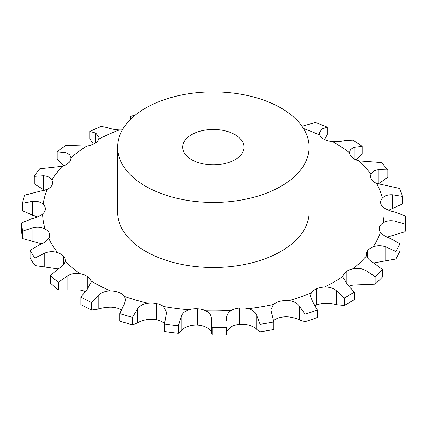 <?xml version="1.0" encoding="UTF-8"?>
<svg xmlns="http://www.w3.org/2000/svg" width="427" height="427" viewBox="0 0 427 427"><rect width="100%" height="100%" fill="white"/><g stroke="black" fill="none" stroke-linecap="round" stroke-linejoin="round"><path stroke-width="0.64" d="M315.195 305.721A15.324 8.844 0 0 1 316.348 305.15L316.348 305.15A15.324 8.844 0 0 1 324.499 303.325C329.281 303.261 333.306 303.73 336.572 304.729L344.189 305.47L344.189 297.966L336.572 290.782C333.306 288.081 329.281 286.837 324.499 287.061A15.324 8.844 0 0 0 316.348 288.887L316.348 288.887A15.324 8.844 0 0 0 311.256 292.991L310.418 295.996L312.548 301.542L317.309 310.002A192.305 111.025 0 0 1 305.027 314.197L299.359 306.042C296.995 302.93 293.461 301.136 288.769 300.667A15.324 8.844 0 0 0 280.085 301.27A15.324 8.844 0 0 0 273.387 304.51L270.851 309.837L273.808 321.995A192.305 111.025 0 0 1 260.107 324.296L256.744 315.484C255.426 312.1 252.608 309.847 248.3 308.721A15.324 8.844 0 0 0 239.632 308.054A15.324 8.844 0 0 0 231.749 310.232C228.296 312.068 226.614 314.736 226.716 318.227L226.71 317.853M344.189 305.47A192.305 111.025 0 0 0 349.323 302.615A192.305 111.025 0 0 0 354.277 299.647L354.277 292.143L347.407 284.526L342.918 277.118L342.972 276.397A15.324 8.844 0 0 1 346.132 271.689A15.324 8.844 0 0 0 346.132 271.689A15.324 8.844 0 0 1 353.241 268.748A170.757 98.589 0 0 0 366.542 255.768A15.324 8.844 0 0 1 366.318 254.268A15.324 8.844 0 0 1 367.578 250.756L367.578 250.756A15.324 8.844 0 0 1 373.198 246.886A170.757 98.589 0 0 0 380.484 232.4A15.324 8.844 0 0 1 379.144 228.781A15.324 8.844 0 0 1 379.331 227.399L379.331 227.399A15.324 8.844 0 0 1 383.104 222.846A170.757 98.589 0 0 0 383.926 207.768A15.324 8.844 0 0 1 380.654 203.092A15.324 8.844 0 0 0 380.654 203.092A15.324 8.844 0 0 1 380.585 202.259A15.324 8.844 0 0 1 382.352 198.139A170.757 98.589 0 0 0 376.651 183.418A15.324 8.844 0 0 1 371.463 179.356A15.324 8.844 0 0 1 371.463 179.351A15.324 8.844 0 0 1 370.561 176.356A15.324 8.844 0 0 1 370.972 174.312A170.757 98.589 0 0 0 359.112 160.872A15.324 8.844 0 0 1 352.339 157.686A15.324 8.844 0 0 1 352.339 157.68A15.324 8.844 0 0 1 349.692 152.871A170.757 98.589 0 0 0 332.419 141.556A15.324 8.844 0 0 1 324.483 139.437L327.258 134.654L327.258 127.15L321.942 128.991L319.295 132.877L319.844 135.162A15.324 8.844 0 0 0 324.483 139.437M344.189 297.966A192.305 111.025 0 0 0 349.323 295.105A192.305 111.025 0 0 0 354.277 292.143M375.125 284.131L375.125 276.621A192.305 111.025 0 0 0 382.384 269.533L382.384 277.043A192.305 111.025 0 0 1 375.125 284.131L353.241 285.012A15.324 8.844 0 0 0 349.233 286.218M317.309 310.002L317.309 317.512A192.305 111.025 0 0 1 305.027 321.702L299.359 319.988C296.995 318.579 293.461 317.56 288.769 316.935A15.324 8.844 0 0 0 280.085 317.533L280.085 317.533A15.324 8.844 0 0 0 273.552 320.634M273.808 321.995L273.808 329.505A192.305 111.025 0 0 1 260.107 331.8L256.744 329.43C255.426 327.749 252.608 326.271 248.3 324.984A15.324 8.844 0 0 0 239.632 324.317L239.632 324.317A15.324 8.844 0 0 0 231.749 326.5L226.764 331.48M212.251 335.131L212.251 327.626A192.305 111.025 0 0 0 226.507 327.365L226.507 334.875A192.305 111.025 0 0 1 212.251 335.131L211.402 332.452C211.21 330.663 209.289 328.838 205.633 326.97A15.324 8.844 0 0 0 197.53 325.08A15.324 8.844 0 0 0 197.525 325.08A15.324 8.844 0 0 0 188.947 326.063C184.779 327.498 182.174 329.078 181.133 330.802L178.379 333.284L178.379 325.774L181.133 316.855C182.174 313.429 184.779 311.075 188.947 309.794A15.324 8.844 0 0 1 197.525 308.817A15.324 8.844 0 0 1 197.53 308.817A15.324 8.844 0 0 1 205.633 310.707A170.757 98.589 0 0 0 231.749 310.232M164.496 323.666L163.456 322.769A15.324 8.844 0 0 0 156.415 319.775L156.415 319.775A15.324 8.844 0 0 0 147.683 319.492C143.061 320.293 139.688 321.435 137.574 322.924L132.45 324.835L132.45 317.325L137.574 308.977C139.688 305.785 143.061 303.869 147.683 303.229A15.324 8.844 0 0 1 156.415 303.512L156.415 303.512A15.324 8.844 0 0 1 163.456 306.506A170.757 98.589 0 0 0 188.947 309.794M121.268 309.895A15.324 8.844 0 0 0 118.882 308.737A15.324 8.844 0 0 0 118.882 308.732A15.324 8.844 0 0 0 110.545 307.205C105.757 307.317 101.834 307.931 98.776 309.041L91.608 310.055L91.608 302.546L98.776 295.094C101.834 292.281 105.757 290.894 110.545 290.942A15.324 8.844 0 0 1 118.882 292.468L118.882 292.468A15.324 8.844 0 0 1 124.406 296.381A170.757 98.589 0 0 0 147.683 303.229M85.138 291.492A15.324 8.844 0 0 0 79.87 289.976L58.408 289.874L58.408 282.37L67.172 276.077C70.983 273.766 75.216 272.976 79.87 273.707A15.324 8.844 0 0 1 87.279 276.386A15.324 8.844 0 0 1 87.284 276.386A15.324 8.844 0 0 1 90.951 280.966A170.757 98.589 0 0 0 110.545 290.942M58.104 269.063A15.324 8.844 0 0 0 57.576 268.877L34.945 265.562L34.945 258.057L44.76 253.12C49.078 251.402 53.354 251.231 57.576 252.613A15.324 8.844 0 0 1 63.602 256.269L63.602 256.269A15.324 8.844 0 0 1 65.272 260.283A15.324 8.844 0 0 1 65.182 261.233A170.757 98.589 0 0 0 79.87 273.707M93.39 144.198L89.921 138.962L89.921 131.452A192.305 111.025 0 0 1 101.194 126.408L107.887 127.673C110.726 128.89 114.537 129.643 119.309 129.925A15.324 8.844 0 0 0 122.4 129.829M63.906 165.719L57.122 159.356L57.122 151.852A192.305 111.025 0 0 1 65.865 145.345L86.82 146.013A15.324 8.844 0 0 0 94.506 143.611A15.324 8.844 0 0 0 94.511 143.611A15.324 8.844 0 0 0 98.669 139.17L98.995 137.398L95.781 133.096L89.921 131.452M44.808 190.41L34.139 183.823L34.139 176.314A192.305 111.025 0 0 1 39.807 168.756L62.278 166.258A15.324 8.844 0 0 0 68.688 162.831L68.688 162.831A15.324 8.844 0 0 0 70.823 158.326A15.324 8.844 0 0 0 70.807 157.931C70.45 155.097 68.48 153.282 64.888 152.498L57.122 151.852M37.234 216.98L22.417 210.815L22.417 203.311A192.305 111.025 0 0 1 24.649 195.176L47.226 189.396A15.324 8.844 0 0 0 51.955 185.153A15.324 8.844 0 0 0 51.961 185.153A15.324 8.844 0 0 0 52.564 182.681A15.324 8.844 0 0 0 51.902 180.103C50.365 177.402 47.509 175.945 43.33 175.721L34.139 176.314M41.798 243.769L22.695 238.645A192.305 111.025 0 0 1 21.35 230.447L21.35 222.942L31.497 218.859C36.044 217.733 39.754 216.105 42.609 213.964A15.324 8.844 0 0 0 45.369 209.171L45.369 209.171A15.324 8.844 0 0 0 45.374 208.894A15.324 8.844 0 0 0 43.138 204.293C40.522 201.896 36.962 200.903 32.452 201.314L22.417 203.311M34.945 265.562A192.305 111.025 0 0 1 30.114 257.817L30.114 250.307L39.567 244.799C43.858 243.027 46.911 240.903 48.726 238.421A15.324 8.844 0 0 0 49.703 235.314A15.324 8.844 0 0 0 49.335 233.388L49.335 233.388A15.324 8.844 0 0 0 45.07 228.979C41.542 227.031 37.496 226.593 32.938 227.671L22.695 231.14A192.305 111.025 0 0 1 21.35 222.942M239.632 308.054L239.632 324.317M280.085 301.27L280.085 317.533M309.116 147.16L309.116 212.219A95.771 55.291 180 0 1 249.992 263.304A95.771 55.291 180 0 1 145.623 251.316A95.771 55.291 180 0 1 117.574 212.219L117.574 147.16A95.771 55.291 0 0 0 145.623 186.257A95.771 55.291 0 0 0 249.992 198.245A95.771 55.291 0 0 0 309.116 147.16A95.771 55.291 0 0 0 213.345 91.869A95.771 55.291 0 0 0 117.574 147.16M375.125 276.621L366.04 270.654C362.08 268.482 357.815 267.846 353.241 268.748M382.384 269.533L373.844 263.043C369.926 260.822 367.492 258.399 366.542 255.768M373.71 262.963L395.898 259.013L395.898 251.508L385.917 246.934C381.508 245.37 377.271 245.354 373.198 246.886M395.898 259.013A192.305 111.025 0 0 0 399.875 251.108L399.875 243.598L390.193 238.437C385.811 236.825 382.576 234.813 380.484 232.4M387.166 237.145L405.196 231.706L405.196 224.202L394.948 221.101C390.374 220.193 386.424 220.775 383.104 222.846M405.196 231.706A192.305 111.025 0 0 0 405.65 224.106L405.65 216.601A192.305 111.025 0 0 0 405.645 215.971L395.429 212.256C390.854 211.296 387.022 209.801 383.926 207.768M388.687 210.249L402.447 203.919L402.447 196.415L392.568 194.781C388.111 194.531 384.706 195.651 382.352 198.139M402.447 196.415A192.305 111.025 0 0 0 399.336 188.376L376.651 183.418M378.146 184.005L387.812 177.402L387.812 169.898L378.925 169.636C374.869 170.005 372.221 171.563 370.972 174.312M212.251 327.626L211.402 318.505C211.21 315.014 209.289 312.415 205.633 310.707M387.812 169.898A192.305 111.025 0 0 0 381.332 162.559L359.112 160.872M356.321 159.997L362.213 153.821L362.213 146.317L354.88 147.235C351.48 148.148 349.75 150.026 349.692 152.871L349.692 152.711M178.379 325.774A192.305 111.025 0 0 1 164.459 323.981L164.459 331.485A192.305 111.025 0 0 0 178.379 333.284M164.459 323.981L166.546 312.409L163.456 306.506M362.213 146.317A192.305 111.025 0 0 0 352.777 140.136L344.749 140.6C341.285 141.476 337.175 141.796 332.419 141.556M132.45 317.325A192.305 111.025 0 0 1 119.741 313.589L119.741 321.093A192.305 111.025 0 0 0 132.45 324.835M119.741 313.589L123.921 304.963L125.591 299.962L124.406 296.381M327.258 127.15A192.305 111.025 0 0 0 315.462 122.517L301.985 126.232M91.608 302.546A192.305 111.025 0 0 1 80.906 297.101L80.906 304.611A192.305 111.025 0 0 0 91.608 310.055M80.906 297.101L87.279 289.244L91.111 282.252L90.951 280.966M58.408 282.37A192.305 111.025 0 0 1 50.391 275.559L50.391 283.064A192.305 111.025 0 0 0 58.408 289.874M50.391 275.559L58.563 268.764C62.321 266.405 64.53 263.897 65.182 261.233M191.675 159.671A30.648 17.694 0 0 0 225.072 163.509A30.648 17.694 0 0 0 243.988 147.16A30.648 17.694 0 0 0 213.345 129.466A30.648 17.694 0 0 0 182.697 147.16A30.648 17.694 0 0 0 191.675 159.671M395.898 251.508A192.305 111.025 0 0 0 399.875 243.598M405.196 224.202A192.305 111.025 0 0 0 405.65 216.601M226.764 320.773L226.716 318.227M30.114 250.307A192.305 111.025 0 0 0 34.945 258.057M135.279 115.13A192.305 111.025 0 0 0 130.475 116.411L132.471 117.542M305.027 321.702L305.027 314.197M260.107 331.8L260.107 324.296M226.507 334.875L226.507 327.365M22.695 238.645L22.695 231.14M130.475 119.443L130.475 116.411M336.572 304.729L336.572 290.782M324.499 287.061A170.757 98.589 0 0 0 334.09 281.932A170.757 98.589 0 0 0 342.972 276.397M316.348 305.15L316.348 288.887M319.844 135.162A170.757 98.589 0 0 0 303.49 128.49M119.309 129.925A170.757 98.589 0 0 0 98.669 139.17M86.82 146.013A170.757 98.589 0 0 0 70.807 157.931M62.278 166.258A170.757 98.589 0 0 0 51.902 180.103M47.226 189.396A170.757 98.589 0 0 0 43.138 204.293M42.609 213.964A170.757 98.589 0 0 0 45.07 228.979M48.726 238.421A170.757 98.589 0 0 0 57.576 252.613M248.3 308.721A170.757 98.589 0 0 0 273.387 304.51M288.769 300.667A170.757 98.589 0 0 0 311.256 292.991M346.137 283.331L346.137 271.689M366.04 284.601L366.04 270.654M367.578 257.833L367.578 250.756M385.917 260.881L385.917 246.934M379.331 230.164L379.331 227.399M394.948 235.047L394.948 221.101M299.359 319.988L299.359 306.042M392.568 208.728L392.568 194.781M256.744 329.43L256.744 315.484M378.925 183.578L378.925 169.636M211.402 332.452L211.402 318.505M197.525 325.08L197.525 308.817M354.88 159.346L354.88 147.235M181.133 330.802L181.133 316.855M156.415 319.775L156.415 303.512M321.942 137.777L321.942 128.991M137.574 322.924L137.574 308.977M118.882 308.732L118.882 292.468M98.776 309.041L98.776 295.094M87.279 289.244L87.279 276.386M67.172 290.024L67.172 276.077M63.602 264.446L63.602 256.269M44.76 267.067L44.76 253.12M49.335 237.247L49.335 233.388M32.938 241.613L32.938 227.671M32.452 215.261L32.452 201.314M95.781 142.778L95.781 133.096M43.33 189.668L43.33 175.721M64.888 165.318L64.888 152.498"/></g></svg>
